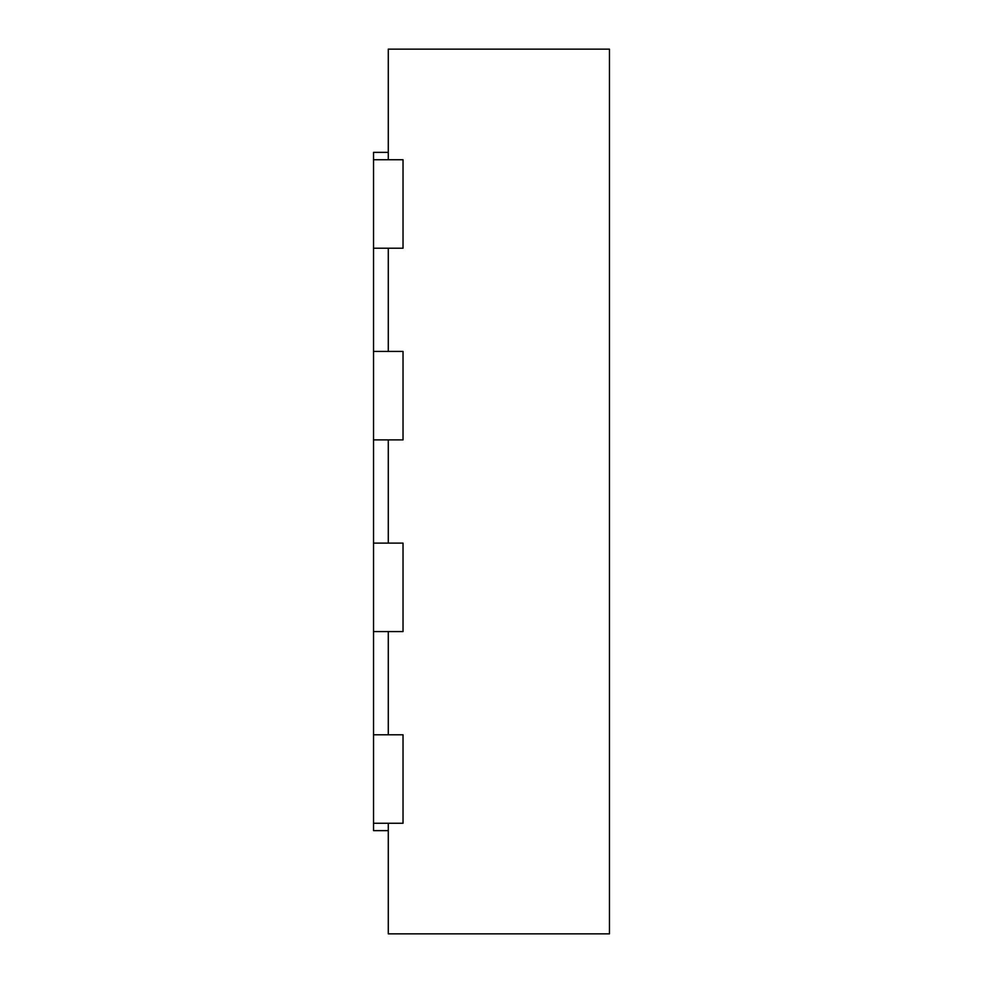 <?xml version="1.0" encoding="UTF-8"?>
<svg xmlns="http://www.w3.org/2000/svg" width="983" height="983" viewBox="0 0 983 983"><rect width="100%" height="100%" fill="white"/><g stroke="black" fill="none" stroke-linecap="round" stroke-linejoin="round"><path stroke-width="1.47" d="M388.285 159.738L388.285 49.15L609.46 49.15L609.46 933.85L388.285 933.85L388.285 823.263M388.285 248.208L388.285 351.423M388.285 439.892L388.285 543.107M388.285 631.577L388.285 734.793M373.54 159.738L373.54 248.208L403.03 248.208L403.03 159.738L373.54 159.738L373.54 152.365L388.285 152.365M373.54 248.208L373.54 351.423L403.03 351.423L403.03 439.892L373.54 439.892L373.54 543.107L403.03 543.107L403.03 631.577L373.54 631.577L373.54 734.793L403.03 734.793L403.03 823.263L373.54 823.263L373.54 830.635L388.285 830.635M373.54 734.793L373.54 823.263M373.54 543.107L373.54 631.577M373.54 351.423L373.54 439.892"/></g></svg>
